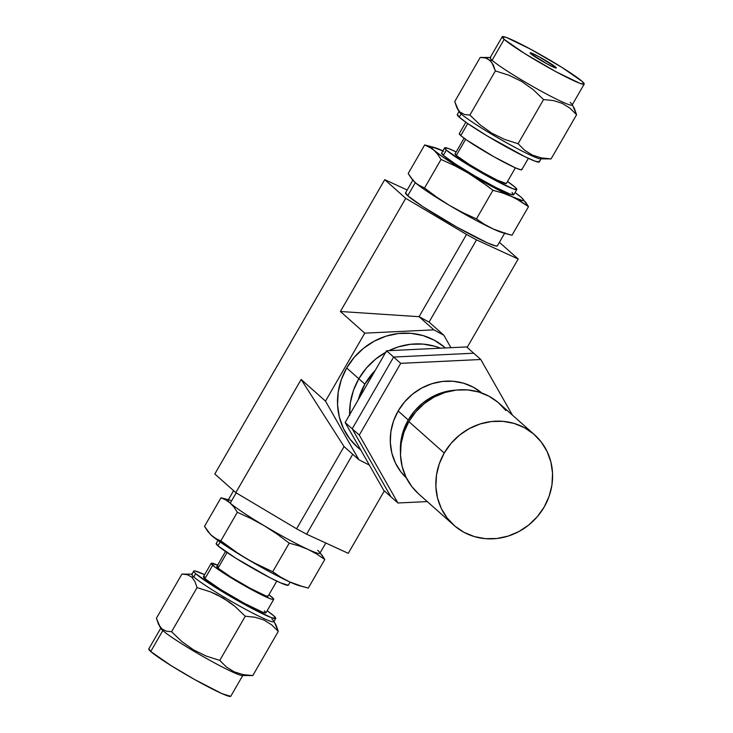 <?xml version="1.0" encoding="UTF-8"?>
<svg xmlns="http://www.w3.org/2000/svg" width="733" height="733" viewBox="0 0 733 733"><rect width="100%" height="100%" fill="white"/><g stroke="black" fill="none" stroke-linecap="round" stroke-linejoin="round"><path stroke-width="1.1" d="M375.232 370.403L364.878 384.138L358.217 399.87A66.272 61.911 -48.4 0 1 364.878 384.138L358.822 378.75L353.425 390.478L350.337 402.893L349.678 415.519L350.337 402.893L353.425 390.478L358.822 378.75A66.272 61.911 131.6 0 0 349.641 414.713A66.272 61.911 -48.4 0 1 358.822 378.75A66.272 61.911 -48.4 0 1 385.668 352.326A66.272 61.911 131.6 0 0 358.822 378.75L346.691 367.975L358.822 378.75L366.317 368.158L375.626 359.097L386.383 351.932L375.626 359.097L366.317 368.158L358.822 378.75L364.878 384.138A66.272 61.911 -48.4 0 1 375.223 370.403M388.866 350.658A66.272 61.911 -48.4 0 1 440.441 348.184A66.272 61.911 131.6 0 0 388.866 350.658L398.193 346.929L410.581 344.281L423.088 344.098L435.228 346.37L440.441 348.184L435.228 346.37L423.088 344.098L410.581 344.281L398.193 346.929L388.866 350.658M445.389 347.946L445.389 347.946A66.272 61.911 131.6 0 0 346.691 367.975L341.294 379.703L338.215 392.118L337.546 404.744L339.342 417.086L343.52 428.668L349.916 439.058L357.411 447.084M340.396 311.498L405.734 198.331L384.733 179.667L214.815 473.976L235.815 492.64L301.153 379.465L325.507 401.116L364.75 333.149L340.396 311.498L419.056 316.693L429.062 322.089L476.532 239.883L429.062 322.089L443.859 335.238L429.062 322.089L419.056 316.693L466.527 234.478L419.056 316.693L433.854 329.841L419.056 316.693L340.396 311.498L405.734 198.331L466.527 234.478L405.734 198.331L384.733 179.667L407.191 189.984L384.733 179.667L214.815 473.976L235.815 492.64L296.599 528.786L306.605 534.192L348.267 553.333L384.321 490.89L348.267 553.333L306.605 534.192L352.738 454.286L306.605 534.192L296.599 528.786L344.07 446.58L296.599 528.786L235.815 492.64L301.153 379.465L325.507 401.116L358.858 459.728L344.07 446.58L301.153 379.465L344.07 446.58L358.858 459.728L369.377 465.098L358.858 459.728L325.507 401.116L364.75 333.149L340.396 311.498M499.411 242.339L518.185 259.024L467.159 347.405L518.185 259.024L476.532 239.883L466.527 234.478L476.532 239.883L518.185 259.024L499.411 242.339M450.942 347.68L443.859 335.238L433.854 329.841L364.75 333.149L433.854 329.841L443.859 335.238L450.942 347.68M444.427 347.112L434.394 340.249L423.097 335.595L410.966 333.323L398.459 333.506L386.071 336.154L374.261 341.157L363.495 348.322L354.186 357.374L346.691 367.975A66.272 61.911 131.6 0 0 357.328 447.02L360.883 450.181M345.142 422.51L352.216 428.796L390.854 496.708L383.78 490.414L345.142 422.51L386.566 350.768L466.628 346.929L473.701 353.214L466.628 346.929L386.566 350.768L393.639 357.053L386.566 350.768L345.142 422.51L383.78 490.414L390.854 496.708L352.216 428.796L345.142 422.51M473.701 353.214L393.639 357.053L352.216 428.796L390.854 496.708L397.927 502.994L390.854 496.708L352.216 428.796L359.289 435.081L397.927 502.994L427.275 501.583L397.927 502.994L359.289 435.081L352.216 428.796L393.639 357.053L352.216 428.796L393.639 357.053L473.701 353.214L393.639 357.053L400.713 363.339L393.639 357.053L473.701 353.214L480.775 359.5L473.701 353.214M512.413 415.116L480.775 359.5L400.713 363.339L359.289 435.081L400.713 363.339L480.775 359.5L512.413 415.116M481.92 393.099L473.326 387.226L463.641 383.231L453.241 381.279L442.521 381.435L431.902 383.707L421.787 387.995L412.56 394.134L404.579 401.904L398.147 410.984L408.254 419.963A56.807 53.069 -48.4 0 1 455.523 390.167L442.008 392.686L431.884 396.974L422.657 403.123L414.676 410.883L408.254 419.963L398.147 410.984A56.807 53.069 131.6 0 0 406.366 477.916L400.914 471.915L395.426 463.009L391.853 453.076L390.313 442.494L390.881 431.682L393.529 421.035L398.147 410.984A56.807 53.069 131.6 0 1 481.828 393.016M400.447 452.124A56.807 53.069 -48.4 0 1 408.254 419.963L403.626 430.024L400.988 440.661L400.447 452.124M534.467 434.715L499.1 403.287A60.592 56.606 131.6 0 0 408.867 421.603L444.235 453.031A60.592 56.606 -48.4 0 1 534.467 434.715A60.592 56.606 -48.4 0 1 544.188 506.989A60.592 56.606 -48.4 0 1 453.956 525.295A60.592 56.606 -48.4 0 1 444.235 453.031L408.867 421.603A60.592 56.606 131.6 0 0 418.598 493.868L453.956 525.295M444.235 453.031L439.305 463.76L436.474 475.103L435.878 486.648L437.509 497.927L441.33 508.528L447.176 518.02L454.836 526.065L464.007 532.332L474.333 536.583L485.429 538.673L496.864 538.498L508.189 536.08L518.982 531.507L528.823 524.956L537.335 516.673L544.188 506.989L549.127 496.259L551.949 484.907L552.554 473.371L550.914 462.083L547.093 451.491L541.247 441.99L533.587 433.954L524.425 427.687L514.09 423.427L502.994 421.347L491.559 421.512L480.234 423.931L469.441 428.512L459.6 435.063L451.088 443.346L444.235 453.031M505.88 410.562L498.229 402.527L489.058 396.26L478.722 391.999L467.636 389.91L456.201 390.084L444.867 392.503L434.073 397.075L424.233 403.636L415.721 411.909L408.867 421.603L403.938 432.323L401.116 443.676L400.511 455.211L402.151 466.5L405.963 477.091L411.818 486.593L418.662 493.932M193.723 571.08A47.343 3.638 -150 0 1 204.635 574.672L195.235 570.998L193.814 570.989L193.961 571.896L195.674 573.682A47.343 3.638 -150 0 1 193.723 571.08L191.835 574.351A47.343 3.638 30 0 0 193.787 576.944L195.674 573.682L216.043 587.793L247.351 605.98L271.256 617.598L275.626 618.524L273.766 615.83A47.343 3.638 -150 0 0 267.151 610.763L273.766 615.83A47.343 3.638 -150 0 1 275.718 618.423A47.343 3.638 -150 0 1 240.213 602.059A47.343 3.638 -150 0 1 195.674 573.682L193.787 576.944L191.679 577.054L193.787 576.944A47.343 3.638 -150 0 1 192.44 574.15L181.903 574.104L187.272 574.672L191.679 577.054L194.932 581.507L197.067 587.591L210.573 591.898L223.308 598.091L234.926 606.374L245.262 616.242L255.011 617.223L263.935 620.026L271.714 624.892L278.283 631.425L252.793 675.569L243.035 674.598L234.12 671.795L226.341 666.929L219.772 660.396L245.262 616.242L219.772 660.396L206.266 656.09L193.53 649.887L181.912 641.604L171.577 631.736L197.067 587.591L171.577 631.736L166.244 631.177L161.801 628.795L158.566 624.379L156.413 618.258L181.903 574.104L187.272 574.672L191.679 577.054L194.932 581.507L197.067 587.591L210.573 591.898L217.05 594.729L229.301 602.004L234.926 606.374L245.262 616.242L255.011 617.223L263.935 620.026L271.714 624.892L278.283 631.425L274.673 622.867M271.879 619.101A47.343 3.638 -150 0 1 273.702 621.062A47.343 3.638 -150 0 1 241.029 606.832A47.343 3.638 -150 0 1 193.787 576.944A47.343 3.638 30 0 0 238.326 605.33A47.343 3.638 30 0 0 273.83 621.694L275.718 618.423M288.271 585.255L280.611 582.863L269.881 577.65L235.834 558.216L217.912 545.792L220.12 541.98L217.912 545.792A41.662 3.198 30 0 0 257.109 570.769A41.662 3.198 30 0 0 288.353 585.172L290.112 582.121M159.18 625.515L160.994 628.612A47.343 3.638 30 0 0 162.818 630.582L161.801 628.795L162.818 630.582L150.732 651.509A47.343 3.638 30 0 0 195.28 679.885A47.343 3.638 30 0 0 230.776 696.249L242.861 675.322A47.343 3.638 -150 0 1 207.357 658.958A47.343 3.638 -150 0 1 162.818 630.582A47.343 3.638 -150 0 1 160.866 627.989L148.79 648.916A47.343 3.638 30 0 0 150.732 651.509L148.872 648.815M217.756 566.481L216.867 566.481L216.959 567.049L218.031 568.157L227.056 552.535L218.031 568.157A29.613 2.272 30 0 0 245.894 585.914A29.613 2.272 30 0 0 268.104 596.158L276.799 581.095M228.366 499.704L220.99 497.771L204.498 526.349L220.99 497.771L225.883 500.007L230.254 503.131L236.182 492.86L230.254 503.131A53.023 4.068 30 0 0 264.375 525.818A53.023 4.068 30 0 0 308.107 549.429A53.023 4.068 30 0 0 319.909 553.25L325.809 543.016M204.617 576.642L203.527 576.633L204.947 578.685L212.689 565.28L204.947 578.685A36.091 2.776 30 0 0 238.903 600.318A36.091 2.776 30 0 0 265.978 612.797L273.711 599.392A36.091 2.776 -150 0 1 246.645 586.913A36.091 2.776 -150 0 1 212.689 565.28A36.091 2.776 -150 0 1 211.205 563.301A36.091 2.776 -150 0 1 217.6 565.17M217.912 565.308L211.269 563.228L215.136 567.26L239.966 583.101L257.714 592.878L270.312 598.76L272.557 599.466L273.647 599.466L273.537 598.779L268.901 594.784A36.091 2.776 -150 0 1 272.227 597.413A36.091 2.776 -150 0 1 273.711 599.392M233.589 490.661L228.073 500.227A53.023 4.068 30 0 0 230.254 503.131L234.056 507.263L237.327 512.285L251.107 518.607L264.375 525.818L277.056 534.036L289.223 543.153L298.927 545.838L308.107 549.429L316.702 554.011L324.792 559.499L308.291 588.077L324.792 559.499L319.689 552.288M298.697 585.52L289.416 581.8A53.023 4.068 30 0 0 298.688 585.511L308.291 588.077L298.597 585.383L289.416 581.8L280.812 577.21L272.722 571.731L289.223 543.153L272.722 571.731L258.941 565.409L245.683 558.198L232.993 549.979L220.825 540.862L237.327 512.285L220.825 540.862L215.942 538.636L211.562 535.502L207.769 531.379L204.498 526.349L210.655 534.65A53.023 4.068 30 0 0 210.728 534.733A53.023 4.068 30 0 0 211.562 535.502L210.096 534.064M303.389 586.831L289.416 581.8L280.812 577.21L272.722 571.731L252.244 561.927L239.27 554.212L220.825 540.862L215.942 538.636L211.562 535.502A53.023 4.068 30 0 0 245.683 558.198A53.023 4.068 30 0 0 289.416 581.8L269.442 571.685L245.683 558.198L224.5 544.958L210.728 534.733M160.032 626.825L156.413 618.258L181.903 574.104M230.693 696.35L221.98 693.629L194.557 679.482L171.101 665.619L150.732 651.509L162.818 630.582A47.343 3.638 30 0 0 204.626 657.419A47.343 3.638 30 0 0 242.256 675.533L252.793 675.569L278.283 631.425L276.149 625.341L273.702 621.062M217.958 540.459L216.198 543.51A41.662 3.198 30 0 0 217.912 545.792L216.281 543.428M211.205 563.301L203.462 576.706A36.091 2.776 30 0 0 204.947 578.685L220.477 589.442L244.346 603.314L262.579 612.165L265.905 612.87L264.485 610.818M225.498 551.482L216.812 566.536A29.613 2.272 30 0 0 218.031 568.157L230.776 576.99L250.356 588.37L265.319 595.636L267.16 596.213L268.049 596.213L267.957 595.645M252.793 675.569L243.035 674.598L234.12 671.795L226.341 666.929L219.772 660.396L206.266 656.09L193.53 649.887L181.912 641.604L171.577 631.736L166.244 631.177L161.801 628.795M264.375 525.818A53.023 4.068 -150 0 1 230.254 503.131L234.056 507.263L237.327 512.285L251.107 518.607L264.375 525.818L277.056 534.036L289.223 543.153L298.927 545.838L308.107 549.429A53.023 4.068 -150 0 1 264.375 525.818M317.719 550.336A53.023 4.068 -150 0 1 318.553 551.115A53.023 4.068 -150 0 1 308.107 549.429L316.702 554.011L324.792 559.499L321.521 554.478M220.99 497.771L225.883 500.007L230.254 503.131A53.023 4.068 -150 0 1 230.593 500.327M457.484 108.832L459.298 111.938A47.343 3.638 30 0 0 461.121 113.899L456.87 107.696L454.717 101.575L480.207 57.431L490.744 57.467A47.343 3.638 -150 0 0 492.09 60.271A47.343 3.638 30 0 0 536.629 88.647A47.343 3.638 30 0 0 572.134 105.011L584.21 84.084A47.343 3.638 -150 0 1 548.715 67.72A47.343 3.638 -150 0 1 504.167 39.344L492.09 60.271L504.167 39.344L524.535 53.454L555.843 71.642L579.757 83.26L584.128 84.185L582.268 81.491A47.343 3.638 -150 0 1 584.21 84.084M457.374 114.476L459.234 117.17A47.343 3.638 30 0 0 503.773 145.546A47.343 3.638 30 0 0 539.277 161.92L541.165 158.649A47.343 3.638 -150 0 1 505.66 142.275A47.343 3.638 -150 0 1 461.121 113.899L459.234 117.17L467.04 123.071L487.088 135.871L524.892 156.679L534.824 161.086L539.186 162.011L539.039 161.104M512.065 192.44L513.705 194.804L509.856 193.988L495.306 187.199L474.819 175.92L455.312 163.954L443.346 155.341L446.36 150.109A41.662 3.198 -150 0 1 444.647 147.828A41.662 3.198 -150 0 1 456.201 151.905L448.569 148.561L444.729 147.745L446.36 150.109L443.346 155.341A41.662 3.198 30 0 0 482.534 180.318A41.662 3.198 30 0 0 513.778 194.721L516.802 189.49A41.662 3.198 -150 0 1 485.558 175.086A41.662 3.198 -150 0 1 446.36 150.109L464.282 162.524L491.843 178.531L512.88 188.757L516.719 189.572L515.088 187.208A41.662 3.198 -150 0 1 516.802 189.49M458.345 110.152L454.717 101.575L480.207 57.431L485.576 57.989L489.983 60.372L492.09 60.271L489.983 60.372L493.236 64.825L495.371 70.909L508.876 75.215L521.612 81.409L533.239 89.692L543.565 99.569L518.075 143.714L504.57 139.407L491.834 133.214L480.216 124.931L469.88 115.054L495.371 70.909L469.88 115.054L464.557 114.504L460.104 112.112L461.121 113.899A47.343 3.638 -150 0 1 459.17 111.306L457.282 114.577A47.343 3.638 30 0 0 459.234 117.17L461.121 113.899A47.343 3.638 30 0 0 502.93 140.745A47.343 3.638 30 0 0 540.56 158.85L551.097 158.896L541.348 157.916L532.424 155.112L524.645 150.247L518.075 143.714L543.565 99.569L553.323 100.54L562.238 103.344L570.017 108.209L576.587 114.742L551.097 158.896L576.587 114.742L572.977 106.193M506.32 183.525L497.368 180.19L483.707 172.97L469.038 164.302L456.293 155.469L465.629 139.316L456.293 155.469A29.613 2.272 30 0 0 484.165 173.226A29.613 2.272 30 0 0 506.375 183.47L515.4 167.83M555.715 67.161L555.302 67.867L555.715 67.161L556.31 68.022L554.908 67.729L547.258 64.009L530.719 53.674A15.146 1.164 -150 0 1 530.096 52.84A15.146 1.164 -150 0 1 541.458 58.081A15.146 1.164 -150 0 1 555.715 67.161A15.146 1.164 -150 0 1 556.338 67.995A15.146 1.164 -150 0 1 544.976 62.754A15.146 1.164 -150 0 1 530.719 53.674L530.124 52.813L531.526 53.106L539.176 56.826L555.715 67.161M503.544 232.938L503.544 232.938A53.023 4.068 -150 0 1 493.126 228.953A53.023 4.068 -150 0 1 449.393 205.35A53.023 4.068 -150 0 1 415.281 182.664L407.731 195.738A53.023 4.068 30 0 0 457.612 227.523A53.023 4.068 30 0 0 497.377 245.857L504.927 232.773M465.849 122.237L459.289 133.608A36.091 2.776 30 0 0 460.773 135.587L467.727 123.538L460.773 135.587A36.091 2.776 30 0 0 494.729 157.219A36.091 2.776 30 0 0 521.795 169.699L528.365 158.328M405.642 192.724L407.731 195.738L415.281 182.664L411.488 178.531L408.208 173.501L424.709 144.923L429.602 147.159L433.973 150.283L437.766 154.416L441.046 159.446L424.544 188.024L419.661 185.788L415.281 182.664A53.023 4.068 -150 0 1 414.365 181.811A53.023 4.068 30 0 0 414.447 181.885A53.023 4.068 30 0 0 415.281 182.664A53.023 4.068 30 0 0 449.393 205.35L436.712 197.131L424.544 188.024L441.046 159.446L454.827 165.759L468.085 172.979L480.775 181.188L492.942 190.305L502.636 192.999L511.817 196.581L520.421 201.172L528.502 206.651L522.308 198.304M443.584 151.2L432.754 147.159L431.801 147.837L433.973 150.283A53.023 4.068 -150 0 1 434.312 147.489L424.709 144.923L408.208 173.501L413.311 180.721L417.398 184.349L424.544 188.024L436.712 197.131L449.393 205.35A53.023 4.068 30 0 0 493.126 228.953L484.522 224.371L476.441 218.883L492.942 190.305L476.441 218.883L462.66 212.561L449.393 205.35L462.66 212.561L476.441 218.883L484.522 224.371L493.126 228.953A53.023 4.068 30 0 0 502.407 232.673L507.099 233.983L493.126 228.953L502.307 232.544L512.01 235.229L528.502 206.651L512.01 235.229L507.099 233.983M521.438 197.498L515.042 192.541A53.023 4.068 -150 0 1 521.438 197.498A53.023 4.068 -150 0 1 522.272 198.267A53.023 4.068 -150 0 1 511.817 196.581L522.647 200.622L523.609 199.944L521.438 197.498M424.709 144.923L431.856 148.597L442.714 156.889L456.787 166.089L480.051 179.924L516.188 198.753L528.502 206.651L525.231 201.63M444.647 147.828L441.623 153.06A41.662 3.198 30 0 0 443.346 155.341L441.706 152.977M480.207 57.431L485.576 57.989L487.912 58.924L491.761 62.351L495.371 70.909L508.876 75.215L521.612 81.409L533.239 89.692L543.565 99.569L553.323 100.54L562.238 103.344L570.017 108.209L576.587 114.742L574.452 108.658L572.006 104.388A47.343 3.638 -150 0 1 539.332 90.15A47.343 3.638 -150 0 1 492.09 60.271A47.343 3.638 30 0 1 490.139 57.678L502.224 36.751A47.343 3.638 -150 0 1 537.72 53.115A47.343 3.638 -150 0 1 582.268 81.491L561.899 67.381L530.591 49.193L506.677 37.575L502.307 36.65L504.167 39.344A47.343 3.638 -150 0 1 502.224 36.751M515.088 187.208L507.502 181.518A41.662 3.198 -150 0 1 515.088 187.208M464.099 138.216L455.074 153.848A29.613 2.272 30 0 0 456.293 155.469L455.129 153.793M413.091 179.75L405.541 192.834A53.023 4.068 30 0 0 407.731 195.738L422.959 206.706L456.806 227.074L487.518 242.916L495.682 245.958L497.386 245.848M459.353 133.534L460.773 135.587L466.719 140.085L494.179 156.908L515.088 167.692L520.641 169.772L521.731 169.772L521.621 169.085M570.182 102.418A47.343 3.638 -150 0 1 572.006 104.388M551.097 158.896L541.348 157.916L532.424 155.112L524.645 150.247L518.075 143.714L504.57 139.407L491.834 133.214L480.216 124.931L469.88 115.054L464.557 114.504L460.104 112.112M434.312 147.489A53.023 4.068 -150 0 1 442.888 150.879M486.914 185.651L492.942 190.305L502.636 192.999L511.817 196.581A53.023 4.068 -150 0 1 468.085 172.979L486.914 185.651M468.085 172.979A53.023 4.068 -150 0 1 433.973 150.283L437.766 154.416L441.046 159.446L454.827 165.759L468.085 172.979"/></g></svg>
